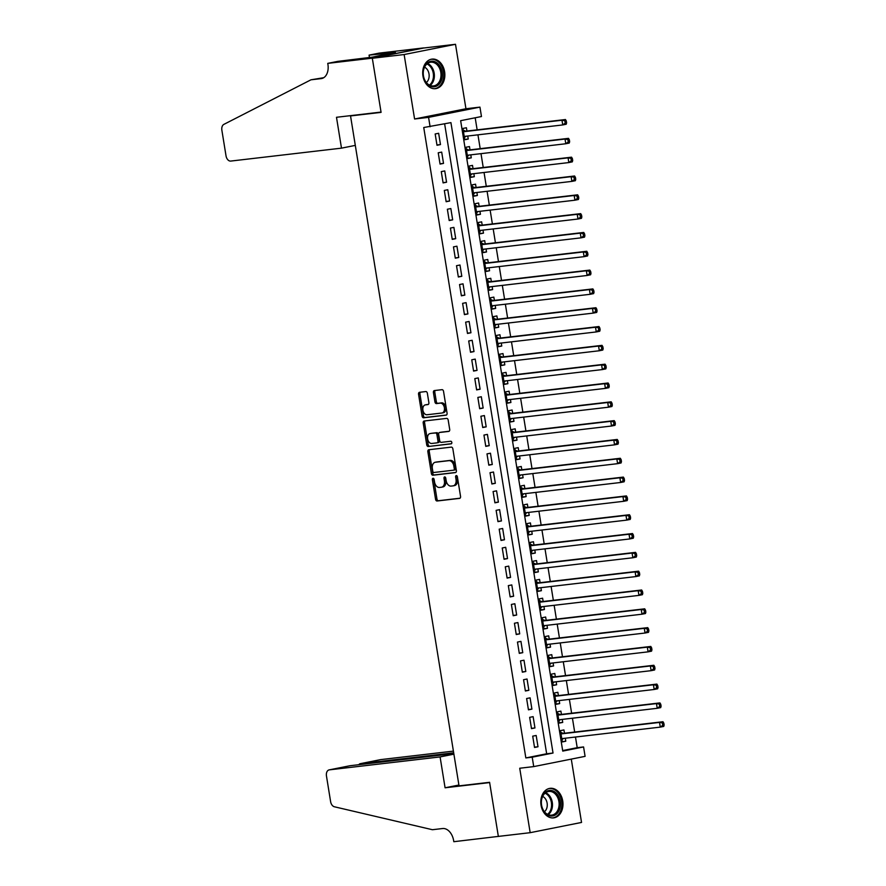 <?xml version="1.0" encoding="UTF-8"?>
<svg xmlns="http://www.w3.org/2000/svg" width="886" height="886" viewBox="0 0 886 886"><rect width="100%" height="100%" fill="white"/><g stroke="black" fill="none" stroke-linecap="round" stroke-linejoin="round"><path stroke-width="1.33" d="M433.044 478.274A1.307 0.875 -101.3 0 0 432.379 479.669L435.558 499.294A1.872 1.251 -101.3 0 0 437.108 501L459.601 498.375A1.872 1.251 -101.3 0 0 459.668 498.364A1.872 1.251 -101.3 0 0 460.543 496.381L457.364 476.757A1.307 0.875 -101.3 0 0 455.614 476.956L456.035 479.503A5.992 4.02 -101.3 0 1 453.2 485.838A5.992 4.02 -101.3 0 1 452.99 485.871L451.118 486.093A5.992 4.02 -101.3 0 1 446.156 480.655L445.747 478.108A1.307 0.875 -101.3 0 0 443.997 478.318L444.407 480.854A5.992 4.02 -101.3 0 1 441.582 487.2A5.992 4.02 -101.3 0 1 441.372 487.234L439.5 487.455A5.992 4.02 -101.3 0 1 434.539 482.006L434.129 479.47A1.307 0.875 -101.3 0 0 433.044 478.274M433.797 478.673A1.307 0.875 -101.3 0 0 433.775 479.392L436.953 499.017A1.872 1.251 -101.3 0 0 438.492 500.723L460.011 498.209M457.032 475.959A1.307 0.875 -101.3 0 0 457.01 476.679L457.42 479.226L456.035 479.503M445.414 477.31A1.307 0.875 -101.3 0 0 445.392 478.041L445.802 480.577L444.407 480.854M422.954 76.041A14.885 11.031 83.3 0 0 435.513 88.666A14.885 11.031 83.3 0 0 444.606 71.722A14.885 11.031 83.3 0 0 432.058 59.107A14.885 11.031 83.3 0 0 422.954 76.041M541.058 805.263A14.885 11.031 83.3 0 0 553.617 817.878A14.885 11.031 83.3 0 0 562.721 800.944A14.885 11.031 83.3 0 0 550.162 788.318A14.885 11.031 83.3 0 0 541.058 805.263M427.362 393.262A1.872 1.251 -101.3 0 0 425.812 391.557L419.499 392.299A1.872 1.251 -101.3 0 0 419.432 392.31A1.872 1.251 -101.3 0 0 418.557 394.292L422.079 416.088A1.872 1.251 -101.3 0 0 423.63 417.782L446.123 415.157A1.872 1.251 -101.3 0 0 446.19 415.146A1.872 1.251 -101.3 0 0 447.065 413.164L443.543 391.368A1.872 1.251 -101.3 0 0 441.992 389.674L434.373 390.56A1.872 1.251 -101.3 0 0 434.306 390.571A1.872 1.251 -101.3 0 0 433.42 392.553L434.926 401.879A1.872 1.251 -101.3 0 0 436.477 403.584L440.253 403.141A5.006 3.356 -101.3 0 1 444.373 407.56A5.006 3.356 -101.3 0 1 442.036 412.998A5.006 3.356 -101.3 0 1 441.859 413.02L427.052 414.748A5.006 3.356 -101.3 0 1 422.932 410.329A5.006 3.356 -101.3 0 1 425.269 404.902A5.006 3.356 -101.3 0 1 425.457 404.869L427.916 404.581A1.872 1.251 -101.3 0 0 427.993 404.57A1.872 1.251 -101.3 0 0 428.868 402.587L427.362 393.262M430.098 126.776L428.58 117.362L479.946 107.117L481.463 116.531L460.642 120.684L562.743 751.095L583.575 746.942L585.092 756.356L533.726 766.6L532.209 757.187L553.03 753.034L450.93 122.622L423.741 127.518L525.841 757.929L532.209 757.187M533.726 766.6L519.728 768.24L530.171 832.685L498.353 836.406L489.593 782.305L459.037 785.871L350.535 115.933L381.08 112.367L372.319 58.266L404.138 54.544L414.582 119.001L428.58 117.362M428.802 449.745A1.872 1.251 -101.3 0 0 428.735 449.756A1.872 1.251 -101.3 0 0 427.86 451.738L431.382 473.534A1.872 1.251 -101.3 0 0 432.933 475.228L455.426 472.603A1.872 1.251 -101.3 0 0 455.493 472.592A1.872 1.251 -101.3 0 0 456.379 470.61L452.846 448.814A1.872 1.251 -101.3 0 0 451.295 447.12L428.802 449.745M426.731 444.805L423.209 423.01A1.872 1.251 -101.3 0 1 424.084 421.027A1.872 1.251 -101.3 0 1 424.15 421.016L446.644 418.391A1.872 1.251 -101.3 0 1 448.194 420.097L449.7 429.422A1.872 1.251 -101.3 0 1 448.814 431.404A1.872 1.251 -101.3 0 1 448.748 431.416L439.633 432.479A1.872 1.251 -101.3 0 0 439.567 432.49A1.872 1.251 -101.3 0 0 438.681 434.472L439.689 440.663A1.872 1.251 -101.3 0 0 441.228 442.358L450.73 441.25A1.307 0.875 -101.3 0 1 451.14 443.842L428.281 446.511A1.872 1.251 -101.3 0 1 426.731 444.805L428.126 444.528L424.593 422.733L423.209 423.01M372.319 58.266L423.685 48.021L455.504 44.3L404.138 54.544M530.171 832.685L581.537 822.441L571.282 759.114M467.753 136.023L468.24 139.036L464.718 139.445M466.944 131.039L466.413 127.75L462.935 128.437L464.762 139.733L468.24 139.036M470.798 154.84L471.286 157.852L467.775 158.262M469.99 149.856L469.458 146.567L465.992 147.253L467.819 158.55L471.286 157.852M473.844 173.667L474.331 176.679L470.82 177.089M473.035 168.672L472.504 165.383L469.037 166.081L470.865 177.366L474.331 176.679M476.889 192.483L477.377 195.496L473.866 195.906M476.092 187.5L475.549 184.199L472.083 184.897L473.91 196.183L477.377 195.496M479.946 211.3L480.433 214.312L476.912 214.722M479.138 206.316L478.606 203.016L475.129 203.714L476.956 214.999L480.433 214.312M482.992 230.116L483.479 233.129L479.957 233.539M482.183 225.133L481.652 221.843L478.174 222.53L480.013 233.826L483.479 233.129M486.037 248.933L486.525 251.945L483.014 252.355M485.229 243.949L484.697 240.66L481.231 241.346L483.058 252.643L486.525 251.945M489.083 267.76L489.57 270.762L486.06 271.182M488.275 262.765L487.743 259.476L484.277 260.163L486.104 271.459L489.57 270.762M492.129 286.577L492.627 289.589L489.105 289.999M491.331 281.582L490.789 278.293L487.322 278.99L489.15 290.276L492.627 289.589M495.185 305.393L495.673 308.406L492.151 308.815M494.377 300.409L493.845 297.109L490.368 297.807L492.195 309.092L495.673 308.406M498.231 324.21L498.718 327.222L495.196 327.632M497.423 319.226L496.891 315.925L493.413 316.623L495.252 327.909L498.718 327.222M501.277 343.026L501.764 346.038L498.253 346.448M500.468 338.042L499.937 334.753L496.47 335.44L498.297 346.736L501.764 346.038M504.322 361.842L504.81 364.855L501.299 365.265M503.514 356.859L502.982 353.569L499.516 354.256L501.343 365.553L504.81 364.855M507.379 380.67L507.866 383.682L504.344 384.092M506.57 375.675L506.028 372.386L502.561 373.084L504.389 384.369L507.866 383.682M510.425 399.486L510.912 402.499L507.39 402.909M509.616 394.503L509.085 391.202L505.607 391.9L507.434 403.185L510.912 402.499M513.47 418.303L513.958 421.315L510.436 421.725M512.662 413.319L512.13 410.019L508.653 410.716L510.491 422.002L513.958 421.315M516.516 437.119L517.003 440.132L513.492 440.541M515.707 432.135L515.176 428.846L511.709 429.533L513.537 440.829L517.003 440.132M519.561 455.936L520.049 458.948L516.538 459.358M518.753 450.952L518.221 447.663L514.755 448.349L516.582 459.646L520.049 458.948M522.618 474.763L523.105 477.764L519.584 478.185M521.81 469.768L521.267 466.479L517.801 467.166L519.628 478.462L523.105 477.764M525.664 493.58L526.151 496.592L522.629 497.002M524.855 488.585L524.324 485.295L520.846 485.993L522.674 497.279L526.151 496.592M528.709 512.396L529.197 515.408L525.686 515.818M527.901 507.412L527.369 504.112L523.903 504.81L525.73 516.095L529.197 515.408M531.755 531.212L532.242 534.225L528.732 534.635M530.947 526.229L530.415 522.928L526.948 523.626L528.776 534.923L532.242 534.225M534.801 550.029L535.288 553.041L531.777 553.451M533.992 545.045L533.461 541.756L529.994 542.442L531.821 553.739L535.288 553.041M537.857 568.845L538.345 571.858L534.823 572.267M537.049 563.861L536.517 560.572L533.04 561.259L534.867 572.555L538.345 571.858M540.903 587.673L541.39 590.685L537.868 591.095M540.095 582.678L539.563 579.389L536.085 580.086L537.913 591.372L541.39 590.685M543.949 606.489L544.436 609.502L540.925 609.911M543.14 601.505L542.609 598.205L539.142 598.903L540.969 610.188L544.436 609.502M546.994 625.306L547.482 628.318L543.971 628.728M546.186 620.322L545.654 617.021L542.188 617.719L544.015 629.005L547.482 628.318M550.04 644.122L550.527 647.134L547.016 647.544M549.242 639.138L548.7 635.849L545.233 636.536L547.061 647.832L550.527 647.134M553.097 662.938L553.584 665.951L550.062 666.361M552.288 657.955L551.756 654.665L548.279 655.352L550.106 666.649L553.584 665.951M556.142 681.766L556.63 684.767L553.108 685.188M555.334 676.771L554.802 673.482L551.325 674.168L553.163 685.465L556.63 684.767M559.188 700.582L559.675 703.595L556.164 704.005M558.379 695.599L557.848 692.298L554.381 692.996L556.209 704.281L559.675 703.595M562.233 719.399L562.721 722.411L559.21 722.821M561.425 714.415L560.893 711.115L557.427 711.812L559.254 723.098L562.721 722.411M532.707 736.166L534.535 747.463L538.001 746.765L536.174 735.48L532.707 736.166M529.662 717.35L531.489 728.635L534.956 727.949L533.128 716.652L529.662 717.35M526.616 698.533L528.444 709.819L531.91 709.132L530.083 697.836L526.616 698.533M523.56 679.706L525.387 691.002L528.864 690.305L527.037 679.019L523.56 679.706M520.514 660.89L522.341 672.186L525.819 671.488L523.991 660.203L520.514 660.89M517.468 642.073L519.296 653.37L522.762 652.672L520.935 641.386L517.468 642.073M514.423 623.257L516.25 634.542L519.717 633.855L517.889 622.559L514.423 623.257M511.377 604.44L513.204 615.726L516.671 615.039L514.844 603.743L511.377 604.44M508.32 585.624L510.148 596.909L513.625 596.223L511.798 584.926L508.32 585.624M505.275 566.796L507.102 578.093L510.58 577.395L508.741 566.11L505.275 566.796M502.229 547.98L504.056 559.276L507.523 558.579L505.696 547.293L502.229 547.98M499.183 529.163L501.011 540.46L504.477 539.762L502.65 528.477L499.183 529.163M496.127 510.347L497.965 521.632L501.432 520.946L499.604 509.649L496.127 510.347M493.081 491.531L494.909 502.816L498.386 502.129L496.559 490.833L493.081 491.531M490.036 472.703L491.863 484L495.34 483.302L493.502 472.016L490.036 472.703M486.99 453.887L488.817 465.183L492.284 464.485L490.456 453.2L486.99 453.887M483.944 435.07L485.772 446.367L489.238 445.669L487.411 434.384L483.944 435.07M480.888 416.254L482.726 427.539L486.192 426.853L484.365 415.556L480.888 416.254M477.842 397.437L479.669 408.723L483.147 408.036L481.32 396.74L477.842 397.437M474.796 378.621L476.624 389.906L480.101 389.22L478.263 377.923L474.796 378.621M471.751 359.794L473.578 371.09L477.045 370.392L475.217 359.107L471.751 359.794M468.705 340.977L470.532 352.274L473.999 351.576L472.172 340.29L468.705 340.977M465.648 322.161L467.487 333.457L470.953 332.759L469.126 321.474L465.648 322.161M462.603 303.344L464.43 314.63L467.908 313.943L466.08 302.647L462.603 303.344M459.557 284.528L461.385 295.813L464.851 295.127L463.024 283.83L459.557 284.528M456.511 265.7L458.339 276.997L461.805 276.299L459.978 265.014L456.511 265.7M453.466 246.884L455.293 258.18L458.76 257.483L456.932 246.197L453.466 246.884M450.409 228.067L452.237 239.364L455.714 238.666L453.887 227.381L450.409 228.067M447.364 209.251L449.191 220.536L452.668 219.85L450.841 208.553L447.364 209.251M444.318 190.435L446.145 201.72L449.612 201.033L447.784 189.737L444.318 190.435M441.272 171.618L443.1 182.904L446.566 182.217L444.739 170.92L441.272 171.618M438.227 152.791L440.054 164.087L443.521 163.389L441.693 152.104L438.227 152.791M525.841 757.929L546.662 753.776L444.639 123.874M440.475 144.573L438.648 133.288L435.17 133.974L436.997 145.271L440.475 144.573L436.953 144.983M562.665 750.586L577.207 747.684L575.479 737.03M574.671 732.035L572.434 718.203M571.625 713.219L569.388 699.386M568.579 694.402L566.342 680.57M565.534 675.586L563.286 661.753M562.477 656.77L560.24 642.937M559.431 637.942L557.194 624.109M556.386 619.126L554.149 605.293M553.34 600.309L551.103 586.477M550.295 581.493L548.046 567.66M547.238 562.676L545.001 548.844M544.192 543.86L541.955 530.027M541.147 525.033L538.909 511.2M538.101 506.216L535.864 492.383M535.055 487.4L532.807 473.567M531.999 468.583L529.762 454.751M528.953 449.767L526.716 435.934M525.907 430.939L523.67 417.107M522.862 412.123L520.614 398.29M519.816 393.306L517.568 379.474M516.76 374.49L514.522 360.657M513.714 355.674L511.477 341.841M510.668 336.846L508.431 323.025M507.623 318.03L505.374 304.197M504.577 299.213L502.329 285.381M501.52 280.397L499.283 266.564M498.475 261.58L496.238 247.748M495.429 242.764L493.192 228.931M492.383 223.936L490.135 210.104M489.327 205.12L487.09 191.287M486.281 186.304L484.044 172.471M483.235 167.487L480.998 153.655M480.19 148.671L477.953 134.838M477.144 129.843L475.184 117.783M564.482 733.231L563.939 729.942L560.473 730.629L562.3 741.925L565.777 741.228L565.279 738.215M354.012 115.235L350.535 115.933M414.582 119.001L465.947 108.757L455.504 44.3M465.947 108.757L479.946 107.117M577.207 747.684L583.575 746.942M546.662 753.776L553.03 753.034M565.777 741.228L562.256 741.637M538.001 746.765L534.491 747.175M534.956 727.949L531.445 728.358M531.91 709.132L528.399 709.542M528.864 690.305L525.343 690.726M525.819 671.488L522.297 671.898M522.762 652.672L519.251 653.082M519.717 633.855L516.206 634.265M516.671 615.039L513.16 615.449M513.625 596.223L510.103 596.632M510.58 577.395L507.058 577.805M507.523 558.579L504.012 558.988M504.477 539.762L500.967 540.172M501.432 520.946L497.91 521.356M498.386 502.129L494.864 502.539M495.34 483.302L491.819 483.723M492.284 464.485L488.773 464.895M489.238 445.669L485.727 446.079M486.192 426.853L482.671 427.262M483.147 408.036L479.625 408.446M480.101 389.22L476.579 389.63M477.045 370.392L473.534 370.802M473.999 351.576L470.488 351.986M470.953 332.759L467.431 333.169M467.908 313.943L464.386 314.353M464.851 295.127L461.34 295.536M461.805 276.299L458.295 276.72M458.76 257.483L455.249 257.892M455.714 238.666L452.192 239.076M452.668 219.85L449.147 220.26M449.612 201.033L446.101 201.443M446.566 182.217L443.055 182.627M443.521 163.389L440.01 163.799M442.756 486.957A5.992 4.02 -101.3 0 0 442.978 486.923A5.992 4.02 -101.3 0 0 445.802 480.577M454.374 485.594A5.992 4.02 -101.3 0 0 454.596 485.561A5.992 4.02 -101.3 0 0 457.42 479.226M429.788 449.623A1.872 1.251 -101.3 0 0 429.245 451.461L432.778 473.257A1.872 1.251 -101.3 0 0 434.328 474.951L455.836 472.448M432.811 471.297A1.307 0.875 -101.3 0 0 433.896 472.482L453.632 470.178A1.307 0.875 -101.3 0 0 454.296 468.783L453.865 466.102A5.992 4.02 -101.3 0 0 448.903 460.665L435.414 462.237A5.992 4.02 -101.3 0 0 435.203 462.27A5.992 4.02 -101.3 0 0 432.368 468.616L432.811 471.297M453.721 470.167L455.016 469.901A1.307 0.875 -101.3 0 0 455.681 468.506L454.296 468.783M436.377 462.049A5.992 4.02 -101.3 0 1 436.588 461.994A5.992 4.02 -101.3 0 1 436.798 461.96L450.298 460.388A5.992 4.02 -101.3 0 1 455.249 465.826L455.681 468.506M425.136 420.905A1.872 1.251 -101.3 0 0 424.593 422.733M449.158 431.249L441.018 432.202A1.872 1.251 -101.3 0 0 440.951 432.213A1.872 1.251 -101.3 0 0 440.885 432.224M451.483 443.687L428.281 446.511M430.164 433.586A5.006 3.356 -101.3 0 0 429.987 433.608A5.006 3.356 -101.3 0 0 427.65 439.046A5.006 3.356 -101.3 0 0 431.77 443.465L436.986 442.856A1.872 1.251 -101.3 0 0 437.053 442.845A1.872 1.251 -101.3 0 0 437.939 440.863L436.931 434.672A1.872 1.251 -101.3 0 0 435.38 432.977L431.56 433.309A5.006 3.356 -101.3 0 0 431.382 433.332A5.006 3.356 -101.3 0 0 431.205 433.376M437.119 442.834L438.371 442.579A1.872 1.251 -101.3 0 0 438.437 442.568A1.872 1.251 -101.3 0 0 439.323 440.586L437.939 440.863M431.56 433.309L436.776 432.7A1.872 1.251 -101.3 0 1 438.315 434.395L439.323 440.586M428.126 444.528A1.872 1.251 -101.3 0 0 429.677 446.234M426.487 404.658A5.006 3.356 -101.3 0 1 426.664 404.625A5.006 3.356 -101.3 0 1 426.842 404.592L428.337 404.415M442.214 412.954L443.244 412.743A5.006 3.356 -101.3 0 0 443.421 412.721A5.006 3.356 -101.3 0 0 445.769 407.283A5.006 3.356 -101.3 0 0 441.649 402.864L440.253 403.141M435.347 390.449A1.872 1.251 -101.3 0 0 434.805 392.276L436.322 401.602A1.872 1.251 -101.3 0 0 437.872 403.307L441.649 402.864M420.485 392.177A1.872 1.251 -101.3 0 0 419.942 394.015L423.475 415.811A1.872 1.251 -101.3 0 0 425.025 417.505L446.533 414.991M561.979 738.603L660.28 727.118L659.516 722.422L662.983 721.725L563.463 733.353A1.905 1.274 78.7 0 1 562.964 733.265L560.738 732.301M561.934 739.688L563.551 738.415M662.44 723.43L662.75 725.313L664.135 725.036L663.824 723.153L659.516 722.422L561.004 733.918M664.135 725.036L663.747 726.431L660.28 727.118L662.75 725.313M662.983 721.725L663.824 723.153M557.958 795.251A12.88 9.547 -96.7 0 1 557.338 813.282A12.88 9.547 -96.7 0 1 543.782 811.188A12.88 9.547 -96.7 0 1 544.403 793.158A12.88 9.547 -96.7 0 1 557.958 795.251M543.672 810.679A11.928 8.838 83.3 0 0 551.624 815.142A11.928 8.838 83.3 0 0 558.623 808.01A11.928 8.838 83.3 0 0 556.796 795.916A11.928 8.838 83.3 0 0 548.855 791.453A11.928 8.838 83.3 0 0 541.855 798.585A11.928 8.838 83.3 0 0 543.672 810.679M544.447 811.742A8.495 6.291 83.3 0 0 545.621 799.128A8.495 6.291 83.3 0 0 542.653 796.414M552.587 817.911L552.366 817.933A14.785 10.953 83.3 0 0 552.587 817.911A14.785 10.953 83.3 0 0 561.27 809.062A14.785 10.953 83.3 0 0 559.011 794.066A14.785 10.953 83.3 0 0 549.154 788.529A14.785 10.953 83.3 0 0 548.91 788.562L549.154 788.529M439.855 66.04A12.88 9.547 -96.7 0 1 439.234 84.07A12.88 9.547 -96.7 0 1 425.679 81.977A12.88 9.547 -96.7 0 1 426.299 63.936A12.88 9.547 -96.7 0 1 439.855 66.04M425.568 81.457A11.928 8.838 83.3 0 0 433.509 85.92A11.928 8.838 83.3 0 0 440.508 78.788A11.928 8.838 83.3 0 0 438.692 66.705A11.928 8.838 83.3 0 0 430.74 62.23A11.928 8.838 83.3 0 0 423.741 69.374A11.928 8.838 83.3 0 0 425.568 81.457M426.332 82.531A8.495 6.291 83.3 0 0 427.506 69.905A8.495 6.291 83.3 0 0 424.549 67.192M434.483 88.689L434.262 88.722A14.785 10.953 83.3 0 0 434.483 88.689A14.785 10.953 83.3 0 0 443.155 79.851A14.785 10.953 83.3 0 0 440.896 64.855A14.785 10.953 83.3 0 0 431.05 59.318A14.785 10.953 83.3 0 0 430.806 59.351L431.05 59.318M453.41 751.118L380.725 759.612L359.971 763.754L360.104 764.552M453.687 752.801L359.771 763.776L380.515 759.645A5.726 3.832 78.7 0 1 380.725 759.612M498.364 836.495L489.637 782.582L445.082 787.787L440.087 756.921L329.359 769.856A5.726 3.832 -101.3 0 0 329.149 769.89A5.726 3.832 -101.3 0 0 326.458 775.948L330.611 801.631A5.726 3.832 -101.3 0 0 334.41 806.781L432.423 829.717L442.612 828.532A13.356 8.949 78.7 0 1 453.654 840.67L453.82 841.7L499.527 836.262M445.082 787.787L458.904 785.029M440.087 756.921L453.909 754.163M453.82 753.609L350.114 765.714L329.359 769.856M358.719 764.707L359.771 763.776M341.487 148.15L230.759 161.075A5.726 3.832 -101.3 0 1 226.03 155.881L221.865 130.187A5.726 3.832 -101.3 0 1 223.881 124.372L310.964 79.806L321.153 78.621A13.356 8.949 -101.3 0 0 321.629 78.544A13.356 8.949 -101.3 0 0 327.92 64.401L327.754 63.371L372.308 58.166L381.035 112.079L336.492 117.284L341.487 148.15L355.308 145.393M310.964 79.806L323.744 77.691M372.308 58.166L423.674 47.922L379.119 53.127L369.063 55.131L395.4 52.551M327.754 63.371L337.821 61.367L372.375 57.147L395.344 52.241M369.063 55.131L369.44 57.49M558.922 719.786L657.235 708.302L656.471 703.595L659.937 702.908L560.406 714.526A1.905 1.274 78.7 0 1 559.919 714.448L557.693 713.485M558.889 720.872L560.495 719.598M659.394 704.614L659.693 706.496L661.089 706.22L660.779 704.337L656.471 703.595L557.958 715.102M661.089 706.22L660.701 707.615L657.235 708.302L659.693 706.496M659.937 702.908L660.779 704.337M555.876 700.97L654.178 689.485L653.425 684.778L656.891 684.092L557.36 695.709A1.905 1.274 78.7 0 1 556.862 695.632L554.647 694.668M555.843 702.044L557.449 700.782M656.349 685.786L656.648 687.669L658.043 687.392L657.733 685.509L653.425 684.778L554.913 696.285M658.043 687.392L657.656 688.799L654.178 689.485L656.648 687.669M656.891 684.092L657.733 685.509M552.831 682.142L651.132 670.669L650.368 665.962L653.846 665.275L554.315 676.893A1.905 1.274 78.7 0 1 553.816 676.815L551.601 675.841M552.798 683.228L554.403 681.965M653.292 666.97L653.602 668.852L654.987 668.576L654.688 666.693L650.368 665.962L551.867 677.469M654.987 668.576L654.61 669.971L651.132 670.669L653.602 668.852M653.846 665.275L654.688 666.693M549.575 663.348L648.087 651.852L647.323 647.145L650.8 646.448L551.269 658.077A1.905 1.274 78.7 0 1 550.771 657.999L548.556 657.024M549.752 664.411L551.358 663.149M650.246 648.153L650.557 650.036L651.941 649.759L651.642 647.876L647.323 647.145L548.811 658.652M651.941 649.759L651.553 651.155L648.087 651.852L650.557 650.036M650.8 646.448L651.642 647.876M546.529 644.532L645.041 633.025L644.277 628.329L647.744 627.631L548.224 639.26A1.905 1.274 78.7 0 1 547.725 639.171L545.499 638.208M546.695 645.595L548.312 644.321M647.201 629.337L647.511 631.22L648.895 630.943L648.585 629.06L644.277 628.329L545.765 639.825M648.895 630.943L648.508 632.338L645.041 633.025L647.511 631.22M647.744 627.631L648.585 629.06M543.683 625.693L641.996 614.208L641.231 609.502L644.698 608.815L545.167 620.444A1.905 1.274 78.7 0 1 544.668 620.355L542.453 619.392M543.65 626.779L545.255 625.505M644.155 610.52L644.454 612.403L645.85 612.126L645.54 610.244L641.231 609.502L542.719 621.008M645.85 612.126L645.462 613.522L641.996 614.208L644.454 612.403M644.698 608.815L645.54 610.244M540.637 606.877L638.939 595.392L638.186 590.685L641.652 589.998L542.121 601.616A1.905 1.274 78.7 0 1 541.623 601.539L539.408 600.575M540.604 607.951L542.21 606.688M641.11 591.704L641.409 593.576L642.804 593.299L642.494 591.427L638.186 590.685L539.674 602.192M642.804 593.299L642.416 594.705L638.939 595.392L641.409 593.576M641.652 589.998L642.494 591.427M537.381 588.082L635.893 576.576L635.129 571.869L638.607 571.182L539.076 582.8A1.905 1.274 78.7 0 1 538.577 582.722L536.362 581.759M537.558 589.135L539.164 587.872M638.053 572.877L638.363 574.759L639.747 574.482L639.448 572.6L635.129 571.869L536.628 583.376M639.747 574.482L639.371 575.878L635.893 576.576L638.363 574.759M638.607 571.182L639.448 572.6M534.546 569.233L632.848 557.759L632.083 553.052L635.561 552.355L536.03 563.983A1.905 1.274 78.7 0 1 535.532 563.906L533.317 562.931M534.513 570.318L536.119 569.056M635.007 554.06L635.317 555.943L636.702 555.666L636.403 553.783L632.083 553.052L533.571 564.559M636.702 555.666L636.314 557.061L632.848 557.759L635.317 555.943M635.561 552.355L636.403 553.783M531.29 550.439L629.802 538.943L629.038 534.236L632.504 533.538L532.984 545.167A1.905 1.274 78.7 0 1 532.486 545.089L530.26 544.115M531.456 551.502L533.062 550.239M631.962 535.244L632.272 537.126L633.656 536.85L633.346 534.967L629.038 534.236L530.526 545.743M633.656 536.85L633.268 538.245L629.802 538.943L632.272 537.126M632.504 533.538L633.346 534.967M528.244 531.622L626.756 520.115L625.992 515.419L629.459 514.722L529.928 526.35A1.905 1.274 78.7 0 1 529.429 526.262L527.214 525.298M528.41 532.685L530.016 531.412M628.916 516.427L629.215 518.31L630.61 518.033L630.3 516.15L625.992 515.419L527.48 526.915M630.61 518.033L630.223 519.429L626.756 520.115L629.215 518.31M629.459 514.722L630.3 516.15M525.398 512.784L623.7 501.299L622.947 496.592L626.413 495.905L526.882 507.523A1.905 1.274 78.7 0 1 526.384 507.445L524.169 506.482M525.365 513.869L526.971 512.595M625.87 497.611L626.169 499.494L627.554 499.217L627.255 497.334L622.947 496.592L524.434 508.099M627.554 499.217L627.177 500.612L623.7 501.299L626.169 499.494M626.413 495.905L627.255 497.334M522.352 493.967L620.654 482.482L619.89 477.775L623.367 477.089L523.836 488.707A1.905 1.274 78.7 0 1 523.338 488.629L521.123 487.665M522.319 495.041L523.925 493.779M622.814 478.783L623.124 480.666L624.508 480.389L624.209 478.506L619.89 477.775L521.378 489.282M624.508 480.389L624.132 481.796L620.654 482.482L623.124 480.666M623.367 477.089L624.209 478.506M519.307 475.14L617.608 463.666L616.844 458.959L620.322 458.272L520.791 469.89A1.905 1.274 78.7 0 1 520.292 469.813L518.077 468.838M519.274 476.225L520.879 474.962M619.768 459.967L620.078 461.85L621.463 461.573L621.164 459.69L616.844 458.959L518.332 470.466M621.463 461.573L621.075 462.968L617.608 463.666L620.078 461.85M620.322 458.272L621.164 459.69M516.25 456.323L614.563 444.85L613.799 440.143L617.265 439.445L517.734 451.074A1.905 1.274 78.7 0 1 517.247 450.996L515.021 450.022M516.217 457.409L517.823 456.146M616.722 441.15L617.033 443.033L618.417 442.756L618.107 440.874L613.799 440.143L515.287 451.65M618.417 442.756L618.029 444.152L614.563 444.85L617.033 443.033M617.265 439.445L618.107 440.874M513.005 437.529L611.517 426.022L610.753 421.326L614.22 420.628L514.688 432.257A1.905 1.274 78.7 0 1 514.19 432.169L511.975 431.205M513.171 438.592L514.777 437.319M613.677 422.334L613.976 424.217L615.371 423.94L615.061 422.057L610.753 421.326L512.241 432.822M615.371 423.94L614.984 425.335L611.517 426.022L613.976 424.217M614.22 420.628L615.061 422.057M509.948 418.713L608.46 407.206L607.707 402.499L611.174 401.812L511.643 413.43A1.905 1.274 78.7 0 1 511.144 413.352L508.929 412.389M510.126 419.776L511.731 418.502M610.631 403.518L610.93 405.4L612.315 405.123L612.016 403.241L607.707 402.499L509.195 414.006M612.315 405.123L611.938 406.519L608.46 407.206L610.93 405.4M611.174 401.812L612.016 403.241M507.113 399.874L605.415 388.389L604.651 383.682L608.128 382.996L508.597 394.613A1.905 1.274 78.7 0 1 508.099 394.536L505.884 393.572M507.08 400.948L508.686 399.686M607.574 384.701L607.885 386.573L609.269 386.296L608.97 384.424L604.651 383.682L506.139 395.189M609.269 386.296L608.881 387.703L605.415 388.389L607.885 386.573M608.128 382.996L608.97 384.424M504.068 381.058L602.369 369.573L601.605 364.866L605.072 364.179L505.552 375.797A1.905 1.274 78.7 0 1 505.053 375.719L502.838 374.756M504.023 382.132L505.64 380.869M604.529 365.874L604.839 367.756L606.223 367.48L605.924 365.597L601.605 364.866L503.093 376.373M606.223 367.48L605.836 368.875L602.369 369.573L604.839 367.756M605.072 364.179L605.924 365.597M501.011 362.23L599.324 350.756L598.559 346.049L602.026 345.352L502.495 356.98A1.905 1.274 78.7 0 1 502.008 356.903L499.782 355.928M500.978 363.315L502.583 362.053M601.483 347.057L601.782 348.94L603.178 348.663L602.868 346.78L598.559 346.049L500.047 357.556M603.178 348.663L602.79 350.059L599.324 350.756L601.782 348.94M602.026 345.352L602.868 346.78M497.965 343.414L596.267 331.94L595.514 327.233L598.98 326.535L499.449 338.164A1.905 1.274 78.7 0 1 498.951 338.075L496.736 337.112M497.932 344.499L499.538 343.236M598.438 328.241L598.737 330.124L600.132 329.847L599.822 327.964L595.514 327.233L497.002 338.74M600.132 329.847L599.744 331.242L596.267 331.94L598.737 330.124M598.98 326.535L599.822 327.964M494.709 324.619L593.221 313.112L592.457 308.417L595.935 307.719L496.404 319.348A1.905 1.274 78.7 0 1 495.905 319.259L493.69 318.295M494.886 325.683L496.492 324.409M595.392 309.424L595.691 311.307L597.075 311.03L596.776 309.148L592.457 308.417L493.956 319.912M597.075 311.03L596.699 312.426L593.221 313.112L595.691 311.307M595.935 307.719L596.776 309.148M491.664 305.803L590.176 294.296L589.412 289.589L592.889 288.902L493.358 300.52A1.905 1.274 78.7 0 1 492.86 300.443L490.645 299.479M491.841 306.855L493.447 305.592M592.335 290.608L592.645 292.491L594.03 292.214L593.731 290.331L589.412 289.589L490.899 301.096M594.03 292.214L593.642 293.609L590.176 294.296L592.645 292.491M592.889 288.902L593.731 290.331M488.828 286.964L587.13 275.48L586.366 270.773L589.832 270.086L490.312 281.704A1.905 1.274 78.7 0 1 489.814 281.626L487.588 280.663M488.784 288.039L490.401 286.776M589.29 271.78L589.6 273.663L590.984 273.386L590.674 271.504L586.366 270.773L487.854 282.28M590.984 273.386L590.597 274.782L587.13 275.48L589.6 273.663M589.832 270.086L590.674 271.504M485.772 268.137L584.084 256.663L583.32 251.956L586.787 251.27L487.256 262.887A1.905 1.274 78.7 0 1 486.768 262.81L484.542 261.835M485.738 269.222L487.344 267.96M586.244 252.964L586.543 254.847L587.939 254.57L587.628 252.687L583.32 251.956L484.808 263.463M587.939 254.57L587.551 255.965L584.084 256.663L586.543 254.847M586.787 251.27L587.628 252.687M482.726 249.32L581.028 237.847L580.275 233.14L583.741 232.442L484.21 244.071A1.905 1.274 78.7 0 1 483.712 243.993L481.497 243.019M482.693 250.406L484.299 249.143M583.198 234.148L583.497 236.03L584.893 235.754L584.583 233.871L580.275 233.14L481.762 244.647M584.893 235.754L584.505 237.149L581.028 237.847L583.497 236.03M583.741 232.442L584.583 233.871M479.68 230.504L577.982 219.019L577.218 214.323L580.695 213.626L481.164 225.254A1.905 1.274 78.7 0 1 480.666 225.166L478.451 224.202M479.647 231.589L481.253 230.316M580.142 215.331L580.452 217.214L581.836 216.937L581.537 215.054L577.218 214.323L478.717 225.819M581.836 216.937L581.46 218.333L577.982 219.019L580.452 217.214M580.695 213.626L581.537 215.054M476.424 211.71L574.936 200.203L574.172 195.496L577.65 194.809L478.119 206.427A1.905 1.274 78.7 0 1 477.62 206.349L475.405 205.386M476.602 212.773L478.207 211.499M577.096 196.515L577.406 198.398L578.791 198.121L578.492 196.238L574.172 195.496L475.66 207.003M578.791 198.121L578.403 199.516L574.936 200.203L577.406 198.398M577.65 194.809L578.492 196.238M473.379 192.893L571.891 181.386L571.127 176.679L574.593 175.993L475.073 187.611A1.905 1.274 78.7 0 1 474.575 187.533L472.349 186.569M473.545 193.945L475.162 192.683M574.05 177.698L574.361 179.57L575.745 179.293L575.435 177.421L571.127 176.679L472.615 188.186M575.745 179.293L575.357 180.7L571.891 181.386L574.361 179.57M574.593 175.993L575.435 177.421M470.532 174.055L568.845 162.57L568.081 157.863L571.548 157.176L472.016 168.794A1.905 1.274 78.7 0 1 471.518 168.717L469.303 167.742M470.499 175.129L472.105 173.866M571.005 158.871L571.304 160.754L572.699 160.477L572.389 158.594L568.081 157.863L469.569 169.37M572.699 160.477L572.312 161.872L568.845 162.57L571.304 160.754M571.548 157.176L572.389 158.594M467.487 155.227L565.789 143.754L565.035 139.047L568.502 138.349L468.971 149.978A1.905 1.274 78.7 0 1 468.472 149.9L466.257 148.926M467.454 156.313L469.059 155.05M567.959 140.054L568.258 141.937L569.654 141.66L569.344 139.778L565.035 139.047L466.523 150.554M569.654 141.66L569.266 143.056L565.789 143.754L568.258 141.937M568.502 138.349L569.344 139.778M464.231 136.433L562.743 124.937L561.979 120.23L565.456 119.532L465.925 131.161A1.905 1.274 78.7 0 1 465.427 131.073L463.212 130.109M464.408 137.496L466.014 136.234M564.903 121.238L565.213 123.121L566.597 122.844L566.298 120.961L561.979 120.23L463.478 131.737M566.597 122.844L566.22 124.239L562.743 124.937L565.213 123.121M565.456 119.532L566.298 120.961M433.775 479.392L432.379 479.669M457.01 476.679L455.614 476.956M445.392 478.041L443.997 478.318M438.492 500.723L437.108 501M436.953 499.017L435.558 499.294M434.328 474.951L432.933 475.228M432.778 473.257L431.382 473.534M429.245 451.461L427.86 451.738M455.249 465.826L453.865 466.102M450.298 460.388L448.903 460.665M436.798 461.96L435.414 462.237M441.018 432.202L439.633 432.479M438.315 434.395L436.931 434.672M436.776 432.7L435.38 432.977M426.842 404.592L425.457 404.869M437.872 403.307L436.477 403.584M436.322 401.602L434.926 401.879M434.805 392.276L433.42 392.553M425.025 417.505L423.63 417.782M423.475 415.811L422.079 416.088M419.942 394.015L418.557 394.292M563.463 733.353L560.993 733.841M562.964 733.265L560.96 733.663M545.643 792.715A11.928 8.838 -96.7 0 1 550.162 796.691A11.928 8.838 -96.7 0 1 548.201 814.644M547.493 814.323A11.529 8.55 83.3 0 0 549.32 797.001A11.529 8.55 83.3 0 0 545.034 793.203M427.528 63.504A11.928 8.838 -96.7 0 1 432.058 67.48A11.928 8.838 -96.7 0 1 430.098 85.433M429.389 85.1A11.529 8.55 83.3 0 0 431.216 67.79A11.529 8.55 83.3 0 0 426.919 63.98M322.094 78.433L321.153 78.621M560.406 714.526L557.947 715.024M559.919 714.448L557.914 714.847M557.36 695.709L554.902 696.208M556.862 695.632L554.869 696.031M554.315 676.893L551.845 677.38M553.816 676.815L551.823 677.214M551.269 658.077L548.799 658.564M550.771 657.999L548.777 658.398M548.224 639.26L545.754 639.747M547.725 639.171L545.721 639.57M545.167 620.444L542.708 620.931M544.668 620.355L542.675 620.754M542.121 601.616L539.663 602.115M541.623 601.539L539.629 601.937M539.076 582.8L536.606 583.298M538.577 582.722L536.584 583.121M536.03 563.983L533.56 564.471M535.532 563.906L533.538 564.304M532.984 545.167L530.515 545.654M532.486 545.089L530.481 545.477M529.928 526.35L527.469 526.838M529.429 526.262L527.436 526.661M526.882 507.523L524.412 508.021M526.384 507.445L524.39 507.844M523.836 488.707L521.367 489.205M523.338 488.629L521.345 489.028M520.791 469.89L518.321 470.377M520.292 469.813L518.299 470.211M517.734 451.074L515.275 451.561M517.247 450.996L515.242 451.395M514.688 432.257L512.23 432.745M514.19 432.169L512.197 432.567M511.643 413.43L509.173 413.928M511.144 413.352L509.151 413.751M508.597 394.613L506.127 395.112M508.099 394.536L506.105 394.935M505.552 375.797L503.082 376.295M505.053 375.719L503.049 376.118M502.495 356.98L500.036 357.468M502.008 356.903L500.003 357.302M499.449 338.164L496.991 338.651M498.951 338.075L496.957 338.474M496.404 319.348L493.934 319.835M495.905 319.259L493.912 319.658M493.358 300.52L490.888 301.019M492.86 300.443L490.866 300.841M490.312 281.704L487.843 282.202M489.814 281.626L487.809 282.025M487.256 262.887L484.797 263.375M486.768 262.81L484.764 263.208M484.21 244.071L481.751 244.558M483.712 243.993L481.718 244.392M481.164 225.254L478.695 225.742M480.666 225.166L478.673 225.565M478.119 206.427L475.649 206.925M477.62 206.349L475.627 206.748M475.073 187.611L472.603 188.109M474.575 187.533L472.57 187.932M472.016 168.794L469.558 169.292M471.518 168.717L469.525 169.115M468.971 149.978L466.512 150.465M468.472 149.9L466.479 150.299M465.925 131.161L463.456 131.649M465.427 131.073L463.433 131.471M442.978 486.923L441.582 487.2M454.596 485.561L453.2 485.838M455.061 469.901L453.676 470.178M436.588 461.994L435.203 462.27M440.951 432.213L439.567 432.49M431.382 433.332L429.987 433.608M438.437 442.568L437.053 442.845M426.664 404.625L425.269 404.902M443.421 412.721L442.036 412.998M329.149 769.89L349.904 765.748"/></g></svg>

